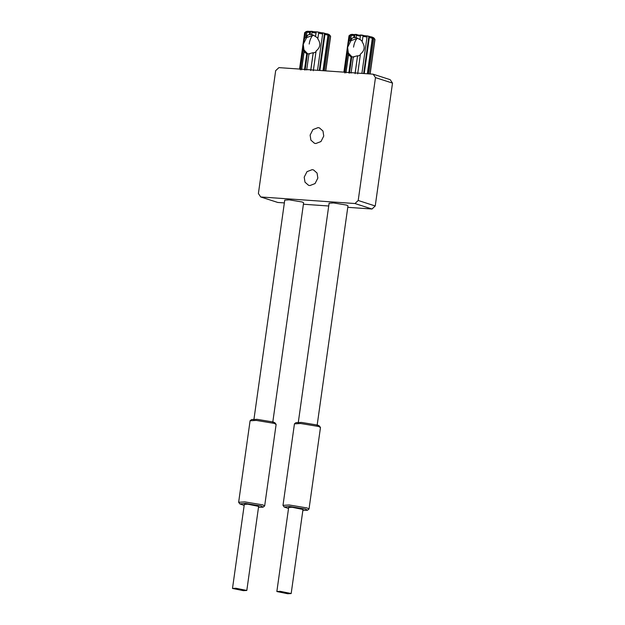 <?xml version="1.0" encoding="UTF-8"?>
<svg xmlns="http://www.w3.org/2000/svg" width="625" height="625" viewBox="0 0 625 625"><rect width="100%" height="100%" fill="white"/><g stroke="black" fill="none" stroke-linecap="round" stroke-linejoin="round"><path stroke-width="0.94" d="M288.523 508.492L284.164 506.984L289.695 506.5L305.805 509.172L307.445 510.258L302.836 510.508M307.445 510.258L309.023 509.008L307.094 507.953L289.195 504.984L282.992 505.352L284.164 506.984M282.992 505.352L294.445 423.867L300.648 423.508L318.547 426.469L320.469 427.531L309.023 509.008M276.852 591.539L288.672 507.469L292.078 507.266L302.984 509.477L291.172 593.547L280.266 591.336L276.852 591.539L287.758 593.75L291.172 593.547M320.414 427.359L319.297 425.898L317.625 425.102L301.508 422.43L296.023 422.625L294.547 423.719M244.164 505.406L239.812 503.891L245.336 503.414L261.445 506.078L263.086 507.164L258.484 507.414M263.086 507.164L264.664 505.922L262.742 504.867L244.836 501.898L238.641 502.266L239.812 503.891M238.641 502.266L250.086 420.781L256.289 420.414L274.188 423.383L276.117 424.438L264.664 505.922M232.492 588.445L244.313 504.383L247.719 504.18L258.625 506.391L246.812 590.461L235.906 588.25L232.492 588.445L243.398 590.664L246.812 590.461M276.055 424.266L274.945 422.813L273.266 422.016L257.148 419.344L251.664 419.539L250.195 420.633M392.508 83.102L390.188 79.68L373.156 74.188L375.477 77.617L392.508 83.102L375.234 205.977L358.203 200.484L354.977 203.531L372.008 209.016L375.234 205.977M373.156 74.188L278.898 67.625L275.664 70.672L258.398 193.539L260.719 196.969L354.977 203.531M372.008 209.016L347.773 207.328M328.719 206L303.414 204.234M284.359 202.914L277.75 202.453L260.719 196.969M298.203 423.078L329.109 203.211L333.602 202.945L346.578 205.094L347.977 205.859L317.078 425.734M253.852 419.992L284.75 200.117L289.242 199.852L302.227 202.008L303.617 202.773L272.719 422.641M352.07 56.953L348.336 53.008L347.609 47.32L351.008 40.633L357.836 38.266M355.062 73.516L357.562 55.758L355.102 73.656M359.93 39.305L360.539 34.93L359.93 39.305L362.289 41.367M357.539 56.273L360.383 54.922M360.539 34.93L363.141 35.281L362.156 41.914C365.312 46.562 364.742 50.617 360.445 54.086L357.664 73.867M361.898 73.406L367.016 37.031L366.594 35.852L368.883 36.312L363.656 73.531M368.883 36.312L369.305 37.492L364.234 73.57M367.344 73.789L372.344 38.234L371.461 36.945L372.82 37.383L367.703 73.812M372.82 37.383L373.703 38.68L368.758 73.883M370.023 73.977L374.898 39.297L373.836 37.906L372.156 37.094L367.75 36.008L351.875 34.336L352.484 34.367L351.227 35.375L350.727 38.898L351.867 38.742L350.391 40.539L349.203 41.016L349.984 35.461L351.242 34.453L350.391 40.539M374.969 39.594L370.141 73.984M350.555 34.617L349.008 35.781L343.898 72.156M344.711 72.961L347.492 53.18L348.484 54.094L345.922 72.297M348.484 54.094L349.484 55.711L348.445 55.125L345.953 72.883M351.242 34.453L350.461 34.805M351.227 35.375L354.102 35.43L354.922 34.414L356.039 34.422L357.141 34.57L356.32 35.586L360.336 36.008M349.008 35.781L349.984 35.461M373.703 38.68L374.898 39.297M369.305 37.492L372.344 38.234M356.32 35.586L356.039 37.609L356.641 37.781M354.922 34.414L354.469 37.664L356.68 37.82L359.844 39.531M354.469 37.664L353.82 37.453L354.102 35.43M350.727 38.898L353.82 37.453M347.492 53.18C346.938 49.375 347.508 45.32 349.203 41.016M348.828 72.938L351.117 56.68L350.602 56.539M353.984 57.047L351.117 56.68L348.445 55.125M357.562 55.758L353.336 56.836L351.047 73.094M351.766 56.891L349.477 73.148M307.711 53.867L303.977 49.922L303.25 44.234L306.648 37.547L313.477 35.172M316.023 51.836L313.188 53.188L313.203 52.672L308.977 53.75L306.695 70M309.625 53.961L306.758 53.594L304.086 52.039L305.125 52.625L303.133 50.094C302.586 46.289 303.156 42.234 304.844 37.922L306.031 37.453L307.508 35.656L306.367 35.812L309.461 34.367L312.328 34.727L315.484 36.445L316.188 31.844L318.789 32.195L317.797 38.828C320.953 43.469 320.391 47.531 316.086 50.992L313.312 70.781M315.484 36.445L317.93 38.281M309.461 34.367L309.742 32.344L310.562 31.328L311.68 31.336L312.781 31.484L311.961 32.492L311.68 34.523L312.289 34.695M304.477 69.852L306.758 53.594L306.242 53.453M300.352 69.875L303.133 50.094M304.125 51L301.562 69.211M304.844 37.922L305.625 32.367L306.883 31.367L308.125 31.281L306.867 32.281L306.367 35.812M306.883 31.367L306.031 37.453M304.086 52.039L301.594 69.789M306.867 32.281L309.742 32.344M307.406 53.805L305.125 70.055M310.562 31.328L310.109 34.578M310.711 70.422L313.203 52.672M311.961 32.492L315.977 32.914M317.539 70.32L322.656 33.945L322.234 32.766L324.523 33.219L319.297 70.445M318.578 33.273L322.656 33.945M313.188 53.188L310.742 70.57M316.188 31.844L315.57 36.219M306.195 31.531L304.656 32.695L299.539 69.062M325.672 70.883L330.539 36.203L329.477 34.82L327.797 34L328.469 34.297L323.344 70.727M330.609 36.508L325.781 70.891M322.992 70.695L327.984 35.148L327.102 33.852L327.797 34L317.492 31.945L307.516 31.25L306.109 31.719M328.469 34.297L329.352 35.586L324.398 70.797M324.523 33.219L324.945 34.406L319.875 70.484M324.945 34.406L327.984 35.148M329.352 35.586L330.539 36.203M304.656 32.695L305.625 32.367M362.938 36.359L367.016 37.031M315.82 143.531L314.461 143.266L310.898 140.148L310.117 135.102L312.906 129.617L318.055 127.625L319.414 127.891L322.969 131.008L323.75 136.055L320.969 141.539L315.82 143.531M309.914 185.562L308.555 185.305L304.992 182.18L304.211 177.141L307 171.656L312.148 169.664L313.508 169.922L317.062 173.047L317.844 178.086L315.062 183.57L309.914 185.562M358.203 200.484L375.477 77.617M353.539 47.133C354.133 43.25 355.383 40.273 357.289 38.203M309.188 44.047C309.773 40.164 311.023 37.188 312.93 35.117"/></g></svg>
